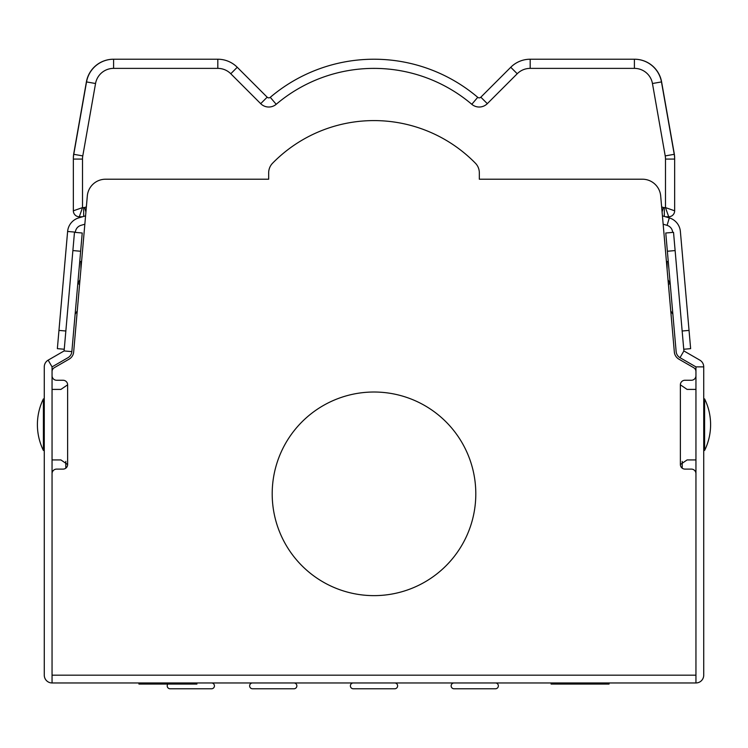 <?xml version="1.0" encoding="UTF-8"?>
<svg xmlns="http://www.w3.org/2000/svg" width="748" height="748" viewBox="0 0 748 748"><rect width="100%" height="100%" fill="white"/><g stroke="black" fill="none" stroke-linecap="round" stroke-linejoin="round"><path stroke-width="1.12" d="M682.204 461.413L682.204 468.183A4.582 4.582 0 0 1 680.371 464.517A4.582 4.582 0 0 0 684.953 469.099L691.367 469.099A4.582 4.582 0 0 1 695.949 473.671L695.949 682.961A7.789 7.789 0 0 0 703.728 675.173L703.728 366.885A7.789 7.789 0 0 0 699.838 360.143L683.896 350.943L673.527 232.329M75.352 232.404L82.233 233.002L71.855 351.616A7.789 7.789 0 0 1 67.993 357.684L52.051 366.885L52.051 675.173L695.949 675.173L695.949 366.885L680.007 357.684L683.896 350.943M672.648 232.404L665.767 233.002L676.145 351.616A7.789 7.789 0 0 0 680.007 357.684M65.796 461.413L65.796 468.183A4.582 4.582 0 0 0 67.629 464.517L60.906 459.936L59.84 459.936M75.127 314.244L77.25 310.953L73.659 352.018A9.163 9.163 0 0 1 69.115 359.152L54.342 367.679A4.582 4.582 0 0 0 52.051 371.644L52.051 375.683A4.572 4.572 0 0 0 56.624 380.255L63.047 380.255A4.582 4.582 0 0 1 67.629 384.827L60.906 389.409L52.051 389.409M79.746 261.426L80.906 261.529L80.906 269.186L84.842 224.194L80.915 225.363A7.789 7.789 0 0 0 75.37 232.142L67.619 231.469L57.362 348.652L64.244 349.251M674.341 352.018A9.163 9.163 0 0 0 678.885 359.152L693.658 367.679L678.885 359.152A9.163 9.163 0 0 1 674.341 352.018L660.68 195.929A18.317 18.317 0 0 0 642.439 179.211L479.328 179.211L479.328 172.816A13.735 13.735 0 0 0 475.401 163.195A141.97 141.97 0 0 0 272.599 163.195A13.735 13.735 0 0 0 268.672 172.816L268.672 179.211L105.562 179.211A18.317 18.317 0 0 0 87.32 195.929L73.659 352.018A9.163 9.163 0 0 1 69.115 359.152M693.658 367.679A4.582 4.582 0 0 1 695.949 371.644L695.949 375.683A4.572 4.572 0 0 1 691.376 380.255L684.953 380.255A4.582 4.582 0 0 0 680.371 384.827L687.094 389.409L695.949 389.409M80.634 251.253L72.883 250.571L64.104 350.943L48.162 360.143A7.789 7.789 0 0 0 44.272 366.885L44.272 675.173A7.789 7.789 0 0 0 52.051 682.961L695.949 682.961M63.047 380.255A4.582 4.582 0 0 1 67.629 384.827L67.629 464.517A4.582 4.582 0 0 1 63.047 469.099L56.633 469.099A4.582 4.582 0 0 0 52.051 473.671L52.051 682.961M684.953 380.255A4.582 4.582 0 0 0 680.371 384.827L680.371 464.517L687.094 459.936L695.949 459.936M374 392.017A101.803 101.803 0 0 0 272.197 493.83A101.803 101.803 0 0 0 374 595.632A101.803 101.803 0 0 0 475.803 493.83A101.803 101.803 0 0 0 374 392.017M688.16 459.936L687.094 459.936M52.051 459.936L60.906 459.936M59.84 389.409L60.906 389.409L59.84 389.409M72.883 250.571L74.473 232.329M353.299 682.961L394.701 682.961A2.908 2.908 0 0 1 397.618 685.869A2.908 2.908 0 0 1 394.701 688.777L353.299 688.777A2.908 2.908 0 0 1 350.382 685.869A2.908 2.908 0 0 1 353.299 682.961L394.701 682.961L353.299 682.961M479.122 688.777L495.457 688.777A2.908 2.908 0 0 0 498.364 685.869A2.908 2.908 0 0 0 495.457 682.961L454.045 682.961A2.908 2.908 0 0 0 451.138 685.869A2.908 2.908 0 0 0 454.045 688.777L470.38 688.777M495.457 688.777L454.045 688.777M277.62 688.777L293.955 688.777A2.908 2.908 0 0 0 296.863 685.869A2.908 2.908 0 0 0 293.955 682.961L252.544 682.961A2.908 2.908 0 0 0 249.636 685.869A2.908 2.908 0 0 0 252.544 688.777L268.878 688.777M293.955 688.777L252.544 688.777M211.525 682.961L196.911 682.961L211.525 682.961A2.908 2.908 0 0 1 214.433 685.869A2.908 2.908 0 0 1 211.525 688.777L170.114 688.777A2.908 2.908 0 0 1 167.833 684.065M394.701 688.777L378.366 688.777L394.701 688.777M369.634 688.777L353.299 688.777L369.634 688.777M454.045 682.961L495.457 682.961M252.544 682.961L293.955 682.961M211.525 688.777L195.181 688.777M186.448 688.777L170.114 688.777M551.089 684.065L551.089 682.961L551.089 684.065L551.089 682.961L551.089 684.065L609.068 684.065L609.068 682.961M196.911 682.961L196.911 684.065L138.932 684.065L138.932 682.961M668.254 261.426L667.094 261.529L667.094 269.186M662.429 215.854L669.301 217.892A15.568 15.568 0 0 1 680.381 231.469L690.638 348.652L683.756 349.251M672.63 232.142A7.789 7.789 0 0 0 667.085 225.363L663.158 224.194M670.75 310.953L672.873 314.244M85.571 215.854L78.699 217.892A15.568 15.568 0 0 0 67.619 231.469M86.347 206.944L84.589 207.467A3.207 3.207 0 0 1 83.673 207.598L82.504 207.598L82.504 159.081L73.351 159.081L73.351 210.805A5.956 5.956 0 0 0 79.307 216.761L82.523 216.761L79.307 216.761L82.504 207.598L73.351 210.805L73.351 159.081A27.48 27.48 0 0 1 73.772 154.312L86.534 81.925A27.48 27.48 0 0 1 113.593 59.223L113.453 59.223A27.48 27.48 0 0 0 86.394 81.925L73.772 153.518A27.48 27.48 0 0 0 73.351 158.296L73.351 210.805A5.956 5.956 0 0 0 79.307 216.761M82.504 159.081A18.317 18.317 0 0 1 82.785 155.902L95.548 83.514A18.317 18.317 0 0 1 113.593 68.377L113.593 59.223L217.818 59.223A27.48 27.48 0 0 1 237.247 67.273L267.167 97.184A2.291 2.291 0 0 0 270.271 97.315A160.287 160.287 0 0 1 477.729 97.315A2.291 2.291 0 0 0 480.833 97.184L510.753 67.273A27.48 27.48 0 0 1 530.182 59.223L634.547 59.223A27.48 27.48 0 0 1 661.606 81.925L674.229 153.518A27.48 27.48 0 0 1 674.649 158.296L674.649 210.805L665.496 207.598L668.693 216.761A5.956 5.956 0 0 0 674.649 210.805L674.649 159.081L674.649 210.805A5.956 5.956 0 0 1 668.693 216.761L665.477 216.761L668.693 216.761M471.801 104.299L477.729 97.315A160.287 160.287 0 0 0 270.271 97.315L276.199 104.299A151.124 151.124 0 0 1 471.801 104.299A11.444 11.444 0 0 0 487.313 103.663L517.223 73.743A18.317 18.317 0 0 1 530.182 68.377L634.407 68.377L634.407 59.223A27.48 27.48 0 0 1 661.466 81.925L674.229 154.312A27.48 27.48 0 0 1 674.649 159.081L665.496 159.081L665.496 207.598L664.327 207.598L664.327 216.415M667.366 251.253L675.117 250.571M703.728 366.885L695.949 366.885M48.162 360.143L52.051 366.885M71.855 351.616L64.104 350.943M43.403 398.89A58.391 58.391 0 0 0 43.403 450.455L43.403 398.89L44.272 399.095M704.597 450.455A58.391 58.391 0 0 0 704.597 398.89L704.597 450.455L703.728 450.249M669.301 217.892L667.085 225.363M682.157 331.009L689.039 330.401M668.02 279.771L670.208 283.726M670.012 283.436A16.942 1.393 147.1 0 0 668.432 284.502M65.843 331.009L58.961 330.401M79.98 279.771L77.792 283.726M77.988 283.436A16.942 1.393 32.9 0 1 79.569 284.502M480.833 97.184L487.313 103.663M510.753 67.273L517.223 73.743M530.182 59.223L530.182 68.377M634.407 68.377A18.317 18.317 0 0 1 652.452 83.514L665.215 155.902A18.317 18.317 0 0 1 665.496 159.081M661.466 81.925L652.452 83.514M674.229 154.312L665.215 155.902M661.653 206.944L663.411 207.467A3.207 3.207 0 0 0 664.327 207.598M113.593 68.377L217.818 68.377A18.317 18.317 0 0 1 230.777 73.743L260.687 103.663A11.444 11.444 0 0 0 276.199 104.299M83.673 207.598L83.673 216.415M73.772 154.312L82.785 155.902M86.534 81.925L95.548 83.514M217.818 59.223L217.818 68.377M237.247 67.273L230.777 73.743M267.167 97.184L260.687 103.663M84.589 207.467L85.917 211.946M663.411 207.467L662.083 211.946M43.403 450.455L44.272 450.249M704.597 398.89L703.728 399.095"/></g></svg>
